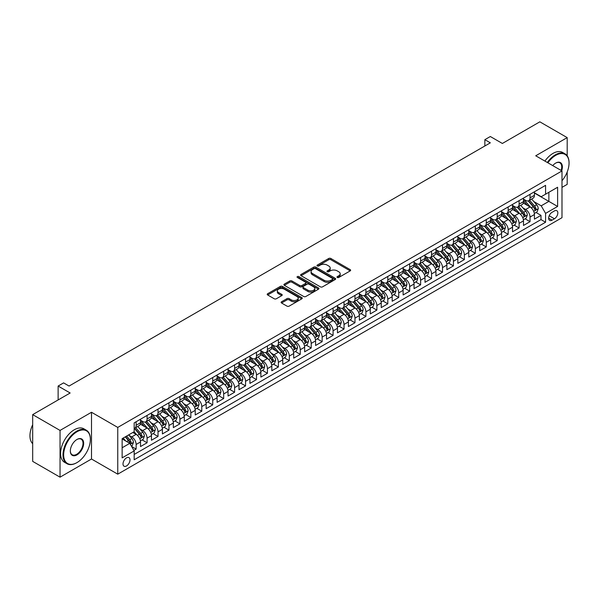 <?xml version="1.0" encoding="UTF-8"?>
<svg xmlns="http://www.w3.org/2000/svg" width="599" height="599" viewBox="0 0 599 599"><rect width="100%" height="100%" fill="white"/><g stroke="black" fill="none" stroke-linecap="round" stroke-linejoin="round"><path stroke-width="0.9" d="M337.282 277.472A1.063 0.614 0 0 0 338.787 277.472L350.198 270.883A1.52 0.876 0 0 0 350.64 270.261A1.52 0.876 0 0 0 350.198 269.64L330.865 258.483A1.52 0.876 0 0 0 328.716 258.483L317.305 265.072A1.063 0.614 0 0 0 316.991 265.507A1.063 0.614 0 0 0 317.305 265.941A1.063 0.614 0 0 0 318.81 265.941L320.285 265.087A4.859 2.808 0 0 1 327.159 265.087L328.769 266.016A4.859 2.808 0 0 1 330.191 268A4.859 2.808 0 0 1 328.769 269.984L327.294 270.838A1.063 0.614 0 0 0 326.979 271.272A1.063 0.614 0 0 0 327.294 271.706A1.063 0.614 0 0 0 328.799 271.706L330.274 270.853A4.859 2.808 0 0 1 337.147 270.853L338.757 271.781A4.859 2.808 0 0 1 340.18 273.765A4.859 2.808 0 0 1 338.757 275.75L337.282 276.603A1.063 0.614 0 0 0 336.967 277.038A1.063 0.614 0 0 0 337.282 277.472L337.282 276.603M126.509 465.955A4.949 2.86 120 0 0 129.743 461.597A4.949 2.86 120 0 0 128.987 457.629A4.949 2.86 120 0 0 126.509 457.868A4.949 2.86 120 0 0 123.274 462.233A4.949 2.86 120 0 0 124.038 466.202A4.949 2.86 120 0 0 126.509 465.955M281.567 301.761A1.52 0.876 0 0 0 281.118 302.383A1.52 0.876 0 0 0 281.567 303.004L286.988 306.134A1.52 0.876 0 0 0 289.137 306.134L301.814 298.819A1.52 0.876 0 0 0 302.255 298.197A1.52 0.876 0 0 0 301.814 297.576L282.481 286.419A1.52 0.876 0 0 0 280.332 286.419L267.656 293.735A1.52 0.876 0 0 0 267.214 294.356A1.52 0.876 0 0 0 267.656 294.97L274.207 298.759A1.52 0.876 0 0 0 276.356 298.759L281.777 295.621A1.52 0.876 0 0 0 282.226 295A1.52 0.876 0 0 0 281.777 294.386L278.535 292.507A4.066 2.344 0 0 1 277.344 290.852A4.066 2.344 0 0 1 279.853 288.681A4.066 2.344 0 0 1 284.278 289.19L297.007 296.535A4.066 2.344 0 0 1 298.197 298.197A4.066 2.344 0 0 1 295.689 300.361A4.066 2.344 0 0 1 291.256 299.859L289.137 298.631A1.52 0.876 0 0 0 286.988 298.631L281.567 301.761L281.567 303.004L286.988 299.897L286.988 298.631M567.193 155.822L567.193 137.62L539.834 121.829L502.359 143.468L490.326 136.52L484.853 139.672L490.326 142.832L69.065 386.048L63.599 382.888L58.125 386.048L58.125 399.945M60.042 430.426L60.042 477.171L91.497 459.006L91.497 412.262L60.042 430.426L32.683 414.628L70.158 392.996L58.125 386.048M91.497 412.262L117.756 427.424L561.989 170.947L561.989 217.692L117.756 474.168L117.756 427.424M567.193 137.62L535.731 155.785L561.989 170.947M320.39 286.846A1.52 0.876 0 0 0 322.539 286.846L335.215 279.531A1.52 0.876 0 0 0 335.657 278.909A1.52 0.876 0 0 0 335.215 278.295L315.883 267.132A1.52 0.876 0 0 0 313.734 267.132L301.057 274.447A1.52 0.876 0 0 0 300.616 275.068A1.52 0.876 0 0 0 301.057 275.69L320.39 286.846M297.778 277.704A1.063 0.614 0 0 1 298.856 277.854L298.856 276.588L318.511 287.932A1.52 0.876 0 0 1 318.96 288.553A1.52 0.876 0 0 1 318.511 289.175L305.842 296.49A1.52 0.876 0 0 1 303.693 296.49L284.36 285.334L289.781 282.219L289.781 280.961L284.36 284.091A1.52 0.876 0 0 0 283.911 284.712A1.52 0.876 0 0 0 284.36 285.334L284.36 284.091M289.781 282.219A1.52 0.876 0 0 1 291.93 282.219L291.93 280.961A1.52 0.876 0 0 0 289.781 280.961M291.93 280.961L299.77 285.483A1.52 0.876 0 0 0 301.918 285.483L305.512 283.409A1.52 0.876 0 0 0 305.962 282.788A1.52 0.876 0 0 0 305.512 282.166L297.351 277.457A1.063 0.614 0 0 1 297.044 277.023A1.063 0.614 0 0 1 297.696 276.453A1.063 0.614 0 0 1 298.856 276.588M60.042 477.171L32.683 461.38L32.683 414.628M561.989 187.367L567.193 184.372L567.193 172.003M133.869 450.403L136.138 449.093L131.6 446.472M129.017 435.316L131.765 436.896A6.192 3.572 60 0 1 136.138 444.48L140.518 441.95L140.518 446.562L147.084 442.773L142.105 439.898M139.956 428.996L142.704 430.584A6.192 3.572 60 0 1 147.084 438.161L151.457 435.638L151.457 440.25L158.024 436.454L153.044 433.579M150.896 422.677L153.643 424.264A6.192 3.572 60 0 1 158.024 431.842L162.396 429.318L162.396 433.931L168.963 430.142L163.984 427.267M161.842 416.357L164.59 417.945A6.192 3.572 60 0 1 168.963 425.53L173.343 422.999L173.343 427.611L179.91 423.822L174.93 420.947M172.782 410.045L175.529 411.633A6.192 3.572 60 0 1 179.91 419.21L184.282 416.687L184.282 421.292L190.849 417.503L185.87 414.628M183.721 403.726L186.469 405.313A6.192 3.572 60 0 1 190.849 412.891L195.222 410.367L195.222 414.98L201.788 411.191L196.809 408.316M194.668 397.407L197.415 398.994A6.192 3.572 60 0 1 201.788 406.579L206.168 404.048L206.168 408.66L212.735 404.872L207.756 401.996M205.607 391.095L208.355 392.682A6.192 3.572 60 0 1 212.735 400.259L217.108 397.729L217.108 402.341L223.674 398.552L218.695 395.677M216.553 384.775L219.294 386.362A6.192 3.572 60 0 1 223.674 393.94L228.047 391.417L228.047 396.029L234.613 392.233L229.634 389.365M227.493 378.456L230.241 380.043A6.192 3.572 60 0 1 234.613 387.628L238.994 385.097L238.994 389.709L245.56 385.921L240.581 383.046M238.432 372.144L241.18 373.724A6.192 3.572 60 0 1 245.56 381.308L249.933 378.778L249.933 383.39L256.499 379.601L251.52 376.726M249.379 365.824L252.119 367.412A6.192 3.572 60 0 1 256.499 374.989L260.872 372.466L260.872 377.078L267.439 373.282L262.459 370.407M260.318 359.505L263.066 361.092A6.192 3.572 60 0 1 267.439 368.67L271.819 366.146L271.819 370.759L278.385 366.97L273.406 364.095M271.257 353.193L274.005 354.773A6.192 3.572 60 0 1 278.385 362.358L282.758 359.827L282.758 364.439L289.324 360.65L284.345 357.775M282.204 346.873L284.944 348.461A6.192 3.572 60 0 1 289.324 356.038L293.697 353.515L293.697 358.127L300.264 354.331L295.285 351.456M293.143 340.554L295.891 342.141A6.192 3.572 60 0 1 300.264 349.719L304.644 347.195L304.644 351.808L311.21 348.019L306.231 345.144M304.082 334.235L306.83 335.822A6.192 3.572 60 0 1 311.21 343.407L315.583 340.876L315.583 345.488L322.15 341.7L317.171 338.824M315.029 327.923L317.769 329.51A6.192 3.572 60 0 1 322.15 337.087L326.522 334.564L326.522 339.169L333.089 335.38L328.11 332.505M325.968 321.603L328.716 323.19A6.192 3.572 60 0 1 333.089 330.768L337.469 328.245L337.469 332.857L344.036 329.068L339.056 326.193M336.908 315.284L339.655 316.871A6.192 3.572 60 0 1 344.036 324.456L348.408 321.925L348.408 326.537L354.975 322.749L349.996 319.873M347.854 308.972L350.595 310.552A6.192 3.572 60 0 1 354.975 318.136L359.355 315.606L359.355 320.218L365.914 316.429L360.935 313.554M358.794 302.652L361.541 304.24A6.192 3.572 60 0 1 365.914 311.817L370.294 309.294L370.294 313.906L376.861 310.11L371.882 307.242M369.733 296.333L372.481 297.92A6.192 3.572 60 0 1 376.861 305.505L381.234 302.974L381.234 307.587L387.8 303.798L382.821 300.923M380.679 290.021L383.42 291.601A6.192 3.572 60 0 1 387.8 299.186L392.18 296.655L392.18 301.267L398.739 297.478L393.76 294.603M391.619 283.701L394.367 285.289A6.192 3.572 60 0 1 398.739 292.866L403.12 290.343L403.12 294.955L409.686 291.159L404.707 288.284M402.558 277.382L405.306 278.969A6.192 3.572 60 0 1 409.686 286.547L414.059 284.023L414.059 288.636L420.625 284.847L415.646 281.972M413.505 271.062L416.245 272.65A6.192 3.572 60 0 1 420.625 280.235L425.005 277.704L425.005 282.316L431.565 278.528L426.585 275.652M424.444 264.751L427.192 266.338A6.192 3.572 60 0 1 431.565 273.915L435.945 271.392L435.945 275.997L442.511 272.208L437.532 269.333M435.383 258.431L438.131 260.018A6.192 3.572 60 0 1 442.511 267.596L446.884 265.072L446.884 269.685L453.45 265.896L448.471 263.021M446.33 252.112L449.07 253.699A6.192 3.572 60 0 1 453.45 261.284L457.831 258.753L457.831 263.365L464.39 259.577L459.411 256.701M457.269 245.8L460.017 247.387A6.192 3.572 60 0 1 464.39 254.964L468.77 252.434L468.77 257.046L475.336 253.257L470.357 250.382M468.208 239.48L470.956 241.068A6.192 3.572 60 0 1 475.336 248.645L479.709 246.122L479.709 250.734L486.276 246.938L481.296 244.07M479.155 233.161L481.896 234.748A6.192 3.572 60 0 1 486.276 242.333L490.656 239.802L490.656 244.414L497.215 240.626L492.236 237.751M490.094 226.849L492.842 228.429A6.192 3.572 60 0 1 497.215 236.013L501.595 233.483L501.595 238.095L508.162 234.306L503.182 231.431M501.034 220.529L503.781 222.117A6.192 3.572 60 0 1 508.162 229.694L512.534 227.171L512.534 231.783L519.101 227.987L514.122 225.119M511.98 214.21L514.721 215.797A6.192 3.572 60 0 1 519.101 223.382L523.481 220.851L523.481 225.464L530.04 221.675L530.04 217.063A6.192 3.572 -120 0 0 525.667 209.478L522.92 207.898M525.061 218.8L530.04 221.675M140.518 441.95A6.192 3.572 -120 0 0 136.138 434.372L132.858 432.478M151.457 435.638A6.192 3.572 -120 0 0 147.084 428.053L140.316 424.144M162.396 429.318A6.192 3.572 -120 0 0 158.024 421.733L151.255 417.832M173.343 422.999A6.192 3.572 -120 0 0 168.963 415.421L162.202 411.513M184.282 416.687A6.192 3.572 -120 0 0 179.91 409.102L173.141 405.194M195.222 410.367A6.192 3.572 -120 0 0 190.849 402.783L184.08 398.882M206.168 404.048A6.192 3.572 -120 0 0 201.788 396.471L195.027 392.562M217.108 397.729A6.192 3.572 -120 0 0 212.735 390.151L205.966 386.243M228.047 391.417A6.192 3.572 -120 0 0 223.674 383.832L216.905 379.931M238.994 385.097A6.192 3.572 -120 0 0 234.613 377.52L227.852 373.611M249.933 378.778A6.192 3.572 -120 0 0 245.56 371.2L238.791 367.292M260.872 372.466A6.192 3.572 -120 0 0 256.499 364.881L249.731 360.972M271.819 366.146A6.192 3.572 -120 0 0 267.439 358.569L260.677 354.66M282.758 359.827A6.192 3.572 -120 0 0 278.385 352.249L271.617 348.341M293.697 353.515A6.192 3.572 -120 0 0 289.324 345.93L282.556 342.022M304.644 347.195A6.192 3.572 -120 0 0 300.264 339.611L293.503 335.71M315.583 340.876A6.192 3.572 -120 0 0 311.21 333.299L304.442 329.39M326.522 334.564A6.192 3.572 -120 0 0 322.15 326.979L315.381 323.071M337.469 328.245A6.192 3.572 -120 0 0 333.089 320.66L326.328 316.759M348.408 321.925A6.192 3.572 -120 0 0 344.036 314.348L337.267 310.439M359.355 315.606A6.192 3.572 -120 0 0 354.975 308.028L348.206 304.12M370.294 309.294A6.192 3.572 -120 0 0 365.914 301.709L359.153 297.808M381.234 302.974A6.192 3.572 -120 0 0 376.861 295.397L370.092 291.488M392.18 296.655A6.192 3.572 -120 0 0 387.8 289.077L381.031 285.169M403.12 290.343A6.192 3.572 -120 0 0 398.739 282.758L391.978 278.849M414.059 284.023A6.192 3.572 -120 0 0 409.686 276.446L402.917 272.538M425.005 277.704A6.192 3.572 -120 0 0 420.625 270.127L413.857 266.218M435.945 271.392A6.192 3.572 -120 0 0 431.565 263.807L424.803 259.899M446.884 265.072A6.192 3.572 -120 0 0 442.511 257.488L435.743 253.587M457.831 258.753A6.192 3.572 -120 0 0 453.45 251.176L446.682 247.267M468.77 252.434A6.192 3.572 -120 0 0 464.39 244.856L457.629 240.948M479.709 246.122A6.192 3.572 -120 0 0 475.336 238.537L468.568 234.636M490.656 239.802A6.192 3.572 -120 0 0 486.276 232.225L479.507 228.316M501.595 233.483A6.192 3.572 -120 0 0 497.215 225.905L490.454 221.997M512.534 227.171A6.192 3.572 -120 0 0 508.162 219.586L501.393 215.685M523.481 220.851A6.192 3.572 -120 0 0 519.101 213.274L512.332 209.365M554.442 210.93L552.038 212.323A4.799 2.77 120 0 0 548.901 216.553A4.799 2.77 120 0 0 549.635 220.395A4.799 2.77 120 0 0 552.038 220.155L554.442 218.77A4.799 2.77 120 0 0 557.579 214.539A4.799 2.77 120 0 0 556.838 210.698A4.799 2.77 120 0 0 554.442 210.93M122.136 447.767L129.796 443.342L134.169 450.92L134.169 459.77L545.577 222.244L545.577 213.394L541.204 205.816L533.859 201.578M134.169 450.92L122.136 457.868L122.136 438.67L134.169 431.722L134.169 422.872L545.577 185.346L545.577 194.196L557.617 187.247L557.617 206.445L545.577 213.394M140.518 420.221L142.704 421.486A6.192 3.572 60 0 0 145.797 421.793L150.177 419.263A6.192 3.572 -120 0 0 151.457 416.432L151.457 412.891M151.457 413.902L153.643 415.167A6.192 3.572 60 0 0 156.743 415.474L161.116 412.943A6.192 3.572 -120 0 0 162.396 410.113L162.396 406.579M162.396 407.59L164.59 408.847A6.192 3.572 60 0 0 167.683 409.154L172.063 406.631A6.192 3.572 -120 0 0 173.343 403.793L173.343 400.259M173.343 401.27L175.529 402.535A6.192 3.572 60 0 0 178.622 402.842L183.002 400.312A6.192 3.572 -120 0 0 184.282 397.481L184.282 393.94M184.282 394.951L186.469 396.216A6.192 3.572 60 0 0 189.569 396.523L193.941 393.992A6.192 3.572 -120 0 0 195.222 391.162L195.222 387.628M195.222 388.639L197.415 389.897A6.192 3.572 60 0 0 200.508 390.204L204.888 387.68A6.192 3.572 -120 0 0 206.168 384.843L206.168 381.308M206.168 382.319L208.355 383.585A6.192 3.572 60 0 0 211.447 383.892L215.827 381.361A6.192 3.572 -120 0 0 217.108 378.531L217.108 374.989M217.108 376L219.294 377.265A6.192 3.572 60 0 0 222.394 377.572L226.766 375.041A6.192 3.572 -120 0 0 228.047 372.211L228.047 368.67M228.047 369.68L230.241 370.946A6.192 3.572 60 0 0 233.333 371.253L237.713 368.729A6.192 3.572 -120 0 0 238.994 365.892L238.994 362.358M238.994 363.368L241.18 364.626A6.192 3.572 60 0 0 244.272 364.933L248.652 362.41A6.192 3.572 -120 0 0 249.933 359.58L249.933 356.038M249.933 357.049L252.119 358.314A6.192 3.572 60 0 0 255.219 358.621L259.592 356.091A6.192 3.572 -120 0 0 260.872 353.26L260.872 349.719M260.872 350.729L263.066 351.995A6.192 3.572 60 0 0 266.158 352.302L270.538 349.779A6.192 3.572 -120 0 0 271.819 346.941L271.819 343.407M271.819 344.418L274.005 345.675A6.192 3.572 60 0 0 277.097 345.982L281.478 343.459A6.192 3.572 -120 0 0 282.758 340.621L282.758 337.087M282.758 338.098L284.944 339.363A6.192 3.572 60 0 0 288.044 339.67L292.417 337.14A6.192 3.572 -120 0 0 293.697 334.309L293.697 330.768M293.697 331.779L295.891 333.044A6.192 3.572 60 0 0 298.983 333.351L303.364 330.82A6.192 3.572 -120 0 0 304.644 327.99L304.644 324.456M304.644 325.467L306.83 326.725A6.192 3.572 60 0 0 309.923 327.032L314.303 324.508A6.192 3.572 -120 0 0 315.583 321.67L315.583 318.136M315.583 319.147L317.769 320.413A6.192 3.572 60 0 0 320.869 320.72L325.242 318.189A6.192 3.572 -120 0 0 326.522 315.359L326.522 311.817M326.522 312.828L328.716 314.093A6.192 3.572 60 0 0 331.809 314.4L336.189 311.869A6.192 3.572 -120 0 0 337.469 309.039L337.469 305.497M337.469 306.508L339.655 307.774A6.192 3.572 60 0 0 342.748 308.081L347.128 305.557A6.192 3.572 -120 0 0 348.408 302.72L348.408 299.186M348.408 300.196L350.595 301.462A6.192 3.572 60 0 0 353.695 301.761L358.067 299.238A6.192 3.572 -120 0 0 359.355 296.408L359.355 292.866M359.355 293.877L361.541 295.142A6.192 3.572 60 0 0 364.634 295.449L369.014 292.918A6.192 3.572 -120 0 0 370.294 290.088L370.294 286.547M370.294 287.557L372.481 288.823A6.192 3.572 60 0 0 375.573 289.13L379.953 286.607A6.192 3.572 -120 0 0 381.234 283.769L381.234 280.235M381.234 281.245L383.42 282.503A6.192 3.572 60 0 0 386.52 282.81L390.892 280.287A6.192 3.572 -120 0 0 392.18 277.449L392.18 273.915M392.18 274.926L394.367 276.191A6.192 3.572 60 0 0 397.459 276.498L401.839 273.968A6.192 3.572 -120 0 0 403.12 271.137L403.12 267.596M403.12 268.607L405.306 269.872A6.192 3.572 60 0 0 408.398 270.179L412.778 267.656A6.192 3.572 -120 0 0 414.059 264.818L414.059 261.284M414.059 262.295L416.245 263.553A6.192 3.572 60 0 0 419.345 263.859L423.718 261.336A6.192 3.572 -120 0 0 425.005 258.498L425.005 254.964M425.005 255.975L427.192 257.241A6.192 3.572 60 0 0 430.284 257.548L434.664 255.017A6.192 3.572 -120 0 0 435.945 252.186L435.945 248.645M435.945 249.656L438.131 250.921A6.192 3.572 60 0 0 441.223 251.228L445.604 248.697A6.192 3.572 -120 0 0 446.884 245.867L446.884 242.333M446.884 243.344L449.07 244.602A6.192 3.572 60 0 0 452.17 244.909L456.543 242.385A6.192 3.572 -120 0 0 457.831 239.548L457.831 236.013M457.831 237.024L460.017 238.29A6.192 3.572 60 0 0 463.109 238.597L467.49 236.066A6.192 3.572 -120 0 0 468.77 233.236L468.77 229.694M468.77 230.705L470.956 231.97A6.192 3.572 60 0 0 474.049 232.277L478.429 229.746A6.192 3.572 -120 0 0 479.709 226.916L479.709 223.375M479.709 224.385L481.896 225.651A6.192 3.572 60 0 0 484.995 225.958L489.368 223.434A6.192 3.572 -120 0 0 490.656 220.597L490.656 217.063M490.656 218.073L492.842 219.339A6.192 3.572 60 0 0 495.935 219.638L500.315 217.115A6.192 3.572 -120 0 0 501.595 214.285L501.595 210.743M501.595 211.754L503.781 213.019A6.192 3.572 60 0 0 506.874 213.326L511.254 210.796A6.192 3.572 -120 0 0 512.534 207.965L512.534 204.424M512.534 205.435L514.721 206.7A6.192 3.572 60 0 0 517.821 207.007L522.193 204.484A6.192 3.572 -120 0 0 523.481 201.646L523.481 198.112M134.169 454.461L540.987 219.586L540.987 215.355L534.42 219.144L534.42 214.532A6.192 3.572 -120 0 0 530.04 206.954L523.279 203.046M523.481 199.123L525.667 200.38A6.192 3.572 -120 0 0 528.76 200.687A6.192 3.572 -120 0 0 530.04 197.857L530.04 194.316M528.76 200.687L533.14 198.164A6.192 3.572 -120 0 0 534.42 195.326L534.42 191.792M136.138 421.733L136.138 425.275A6.192 3.572 60 0 1 134.857 428.105A6.192 3.572 60 0 1 134.169 428.36M134.857 428.105L139.238 425.582A6.192 3.572 -120 0 0 140.518 422.744L140.518 419.21M147.084 415.421L147.084 418.956A6.192 3.572 60 0 1 145.797 421.793M158.024 409.102L158.024 412.644A6.192 3.572 60 0 1 156.743 415.474M168.963 402.783L168.963 406.324A6.192 3.572 60 0 1 167.683 409.154M179.91 396.471L179.91 400.005A6.192 3.572 60 0 1 178.622 402.842M190.849 390.151L190.849 393.685A6.192 3.572 60 0 1 189.569 396.523M201.788 383.832L201.788 387.373A6.192 3.572 60 0 1 200.508 390.204M212.735 377.52L212.735 381.054A6.192 3.572 60 0 1 211.447 383.892M223.674 371.2L223.674 374.734A6.192 3.572 60 0 1 222.394 377.572M234.613 364.881L234.613 368.422A6.192 3.572 60 0 1 233.333 371.253M245.56 358.569L245.56 362.103A6.192 3.572 60 0 1 244.272 364.933M256.499 352.249L256.499 355.784A6.192 3.572 60 0 1 255.219 358.621M267.439 345.93L267.439 349.472A6.192 3.572 60 0 1 266.158 352.302M278.385 339.611L278.385 343.152A6.192 3.572 60 0 1 277.097 345.982M289.324 333.299L289.324 336.833A6.192 3.572 60 0 1 288.044 339.67M300.264 326.979L300.264 330.521A6.192 3.572 60 0 1 298.983 333.351M311.21 320.66L311.21 324.201A6.192 3.572 60 0 1 309.923 327.032M322.15 314.348L322.15 317.882A6.192 3.572 60 0 1 320.869 320.72M333.089 308.028L333.089 311.562A6.192 3.572 60 0 1 331.809 314.4M344.036 301.709L344.036 305.25A6.192 3.572 60 0 1 342.748 308.081M354.975 295.397L354.975 298.931A6.192 3.572 60 0 1 353.695 301.761M365.914 289.077L365.914 292.612A6.192 3.572 60 0 1 364.634 295.449M376.861 282.758L376.861 286.3A6.192 3.572 60 0 1 375.573 289.13M387.8 276.438L387.8 279.98A6.192 3.572 60 0 1 386.52 282.81M398.739 270.127L398.739 273.661A6.192 3.572 60 0 1 397.459 276.498M409.686 263.807L409.686 267.349A6.192 3.572 60 0 1 408.398 270.179M420.625 257.488L420.625 261.029A6.192 3.572 60 0 1 419.345 263.859M431.565 251.176L431.565 254.71A6.192 3.572 60 0 1 430.284 257.548M442.511 244.856L442.511 248.39A6.192 3.572 60 0 1 441.223 251.228M453.45 238.537L453.45 242.078A6.192 3.572 60 0 1 452.17 244.909M464.39 232.225L464.39 235.759A6.192 3.572 60 0 1 463.109 238.597M475.336 225.905L475.336 229.439A6.192 3.572 60 0 1 474.049 232.277M486.276 219.586L486.276 223.127A6.192 3.572 60 0 1 484.995 225.958M497.215 213.274L497.215 216.808A6.192 3.572 60 0 1 495.935 219.638M508.162 206.954L508.162 210.489A6.192 3.572 60 0 1 506.874 213.326M519.101 200.635L519.101 204.177A6.192 3.572 60 0 1 517.821 207.007M519.101 223.382L519.101 227.987M508.162 229.694L508.162 234.306M497.215 236.013L497.215 240.626M486.276 242.333L486.276 246.938M475.336 248.645L475.336 253.257M464.39 254.964L464.39 259.577M453.45 261.284L453.45 265.896M442.511 267.596L442.511 272.208M431.565 273.915L431.565 278.528M420.625 280.235L420.625 284.847M409.686 286.547L409.686 291.159M398.739 292.866L398.739 297.478M387.8 299.186L387.8 303.798M376.861 305.505L376.861 310.11M365.914 311.817L365.914 316.429M354.975 318.136L354.975 322.749M344.036 324.456L344.036 329.068M333.089 330.768L333.089 335.38M322.15 337.087L322.15 341.7M311.21 343.407L311.21 348.019M300.264 349.719L300.264 354.331M289.324 356.038L289.324 360.65M278.385 362.358L278.385 366.97M267.439 368.67L267.439 373.282M256.499 374.989L256.499 379.601M245.56 381.308L245.56 385.921M234.613 387.628L234.613 392.233M223.674 393.94L223.674 398.552M212.735 400.259L212.735 404.872M201.788 406.579L201.788 411.191M190.849 412.891L190.849 417.503M179.91 419.21L179.91 423.822M168.963 425.53L168.963 430.142M158.024 431.842L158.024 436.454M147.084 438.161L147.084 442.773M136.138 444.48L136.138 449.093M129.796 443.342L122.136 438.917M541.204 205.816L548.864 201.391L548.864 192.294L557.617 187.247M534.42 193.058L557.617 206.445M534.42 192.803L541.204 196.719L545.577 194.196M91.497 459.006L117.756 474.168M484.853 139.672L484.853 145.991M536.008 212.48L540.987 215.355M540.987 219.586L545.577 222.244M337.701 277.622L338.757 277.015A4.859 2.808 0 0 0 340.18 275.031L340.18 273.765M330.191 268L330.191 269.265A4.859 2.808 0 0 1 328.769 271.25L327.713 271.856M350.198 269.64L350.198 270.883L330.865 259.741A1.52 0.876 0 0 0 328.716 259.741L317.725 266.091M335.193 279.546L315.883 268.397A1.52 0.876 0 0 0 313.734 268.397L301.08 275.697L301.057 274.447M332.527 279.344A1.063 0.614 0 0 0 332.842 278.909A1.063 0.614 0 0 0 332.527 278.475L315.561 268.681A1.063 0.614 0 0 0 314.056 268.681L312.498 269.58A4.859 2.808 0 0 0 311.076 271.564A4.859 2.808 0 0 0 312.498 273.548L324.096 280.25A4.859 2.808 0 0 0 330.97 280.25L332.527 279.344L332.527 280.609A1.063 0.614 0 0 0 332.842 280.175L332.842 278.909M311.076 271.564L311.076 272.83A4.859 2.808 0 0 0 312.498 274.814L312.498 273.548M332.527 280.609L330.97 281.508A4.859 2.808 0 0 1 324.096 281.508L312.498 274.814M291.93 282.219L299.77 286.749A1.52 0.876 0 0 0 301.918 286.749L305.512 284.675A1.52 0.876 0 0 0 305.962 284.053L305.962 282.788M298.856 277.854L318.488 289.19M307.908 290.186A4.066 2.344 0 0 0 312.334 290.695A4.066 2.344 0 0 0 314.842 288.523A4.066 2.344 0 0 0 313.651 286.869L309.166 284.278A1.52 0.876 0 0 0 307.017 284.278L303.423 286.352A1.52 0.876 0 0 0 302.974 286.973A1.52 0.876 0 0 0 303.423 287.595L307.908 290.186L307.908 291.443A4.066 2.344 0 0 0 312.334 291.953A4.066 2.344 0 0 0 314.842 289.789L314.842 288.523M302.974 286.973L302.974 288.239A1.52 0.876 0 0 0 303.423 288.86L303.423 287.595M307.908 291.443L303.423 288.86M298.197 298.197L298.197 299.463A4.066 2.344 0 0 1 295.689 301.626A4.066 2.344 0 0 1 291.256 301.117L289.137 299.897A1.52 0.876 0 0 0 286.988 299.897M277.344 290.852L277.344 292.11A4.066 2.344 0 0 0 278.535 293.772L278.535 292.507M281.762 295.636L278.535 293.772M301.791 298.826L282.481 287.677A1.52 0.876 0 0 0 280.332 287.677L267.678 294.985M534.33 213.454L537.153 211.821L538.246 208.662A4.103 2.366 -120 0 0 536.652 204.806L531.65 199.018M530.654 207.351L524.724 200.493A11.838 6.836 -120 0 0 523.481 199.19M527.397 205.427L524.08 201.586A9.824 5.676 -120 0 0 523.481 200.927M528.206 200.912L533.26 206.767A4.103 2.366 60 0 1 534.72 209.59C535.341 210.414 535.776 210.167 536.038 208.834A4.103 2.366 -120 0 0 534.57 206.011L529.576 200.223M528.498 200.815L533.934 207.104A2.089 1.205 60 0 1 534.458 207.928L536.038 208.834M534.72 209.59L535.019 210.077M561.989 180.748A18.876 10.902 120 0 0 569.05 163.078A18.876 10.902 120 0 0 555.7 155.373A18.876 10.902 120 0 0 547.89 162.801M547.321 162.479A19.34 11.164 -60 0 1 555.37 154.804A19.34 11.164 -60 0 1 565.044 153.846A19.34 11.164 -60 0 1 569.05 162.703A19.34 11.164 -60 0 1 569.05 162.891M552.735 165.601A9.442 5.451 -60 0 1 555.7 163.078L555.7 163.078A9.442 5.451 -60 0 1 561.682 170.767M544.918 161.086A19.34 11.164 -60 0 1 552.967 153.419A19.34 11.164 -60 0 1 562.633 152.46L565.044 153.846M561.106 170.43A8.978 5.181 120 0 0 559.863 162.823A8.978 5.181 120 0 0 555.535 163.183M76.672 462.765L77.001 462.578A18.876 10.902 120 0 0 90.352 439.456A18.876 10.902 120 0 0 77.001 431.752A18.876 10.902 120 0 0 63.651 454.873A18.876 10.902 120 0 0 77.001 462.578L76.672 462.765A19.34 11.164 -60 0 1 66.998 463.723A19.34 11.164 -60 0 1 64.033 448.224A19.34 11.164 -60 0 1 76.672 431.183A19.34 11.164 -60 0 1 86.346 430.224A19.34 11.164 -60 0 1 90.352 439.074A19.34 11.164 -60 0 1 90.344 439.269M77.001 454.873A9.442 5.451 -60 0 1 70.323 451.017A9.442 5.451 -60 0 1 77.001 439.456L77.001 439.456A9.442 5.451 -60 0 1 83.673 443.312A9.442 5.451 -60 0 1 77.001 454.873M70.33 450.822A8.978 5.181 120 0 0 72.187 454.746A8.978 5.181 120 0 0 76.672 454.304A8.978 5.181 120 0 0 82.535 446.39A8.978 5.181 120 0 0 81.157 439.202A8.978 5.181 120 0 0 76.837 439.554M66.998 463.723L64.595 462.338A19.34 11.164 -60 0 1 61.63 446.839A19.34 11.164 -60 0 1 74.261 429.79A19.34 11.164 -60 0 1 83.935 428.832L86.346 430.224M32.683 443.687A19.34 11.164 -60 0 1 32.683 424.736M523.384 219.766L526.214 218.133L527.307 214.974A4.103 2.366 -120 0 0 525.712 211.125L520.711 205.337M519.707 213.671L513.777 206.805A11.838 6.836 -120 0 0 512.534 205.502M516.458 211.747L513.141 207.905A9.824 5.676 -120 0 0 512.534 207.247M517.259 207.232L522.321 213.087A4.103 2.366 60 0 1 523.781 215.91C524.395 216.733 524.836 216.479 525.091 215.153A4.103 2.366 -120 0 0 523.631 212.323L518.629 206.535M517.558 207.134L522.994 213.424A2.089 1.205 60 0 1 523.519 214.24L525.091 215.153M523.781 215.91L524.08 216.396M512.444 226.085L515.275 224.453L516.368 221.293A4.103 2.366 -120 0 0 514.766 217.444L509.771 211.657M508.768 219.99L502.838 213.124A11.838 6.836 -120 0 0 501.595 211.821M505.519 218.058L502.202 214.225A9.824 5.676 -120 0 0 501.595 213.558M506.32 213.543L511.374 219.399A4.103 2.366 60 0 1 512.841 222.229C513.455 223.053 513.89 222.798 514.152 221.465A4.103 2.366 -120 0 0 512.692 218.642L507.69 212.855M506.619 213.454L512.048 219.743A2.089 1.205 60 0 1 512.579 220.559L514.152 221.465M512.841 222.229L513.133 222.716M501.505 232.405L504.328 230.772L505.421 227.613A4.103 2.366 -120 0 0 503.826 223.764L498.825 217.969M497.829 226.302L491.899 219.444A11.838 6.836 -120 0 0 490.656 218.141M494.572 224.378L491.255 220.537A9.824 5.676 -120 0 0 490.656 219.878M495.38 219.863L500.435 225.718A4.103 2.366 60 0 1 501.895 228.541C502.516 229.365 502.95 229.118 503.212 227.785A4.103 2.366 -120 0 0 501.745 224.962L496.751 219.174M495.673 219.766L501.108 226.063A2.089 1.205 60 0 1 501.633 226.879L503.212 227.785M501.895 228.541L502.194 229.028M490.559 238.716L493.389 237.084L494.482 233.924A4.103 2.366 -120 0 0 492.887 230.076L487.886 224.288M486.882 232.622L480.952 225.756A11.838 6.836 -120 0 0 479.709 224.46M483.633 230.697L480.316 226.856A9.824 5.676 -120 0 0 479.709 226.197M484.434 226.182L489.495 232.038A4.103 2.366 60 0 1 490.955 234.86C491.569 235.684 492.011 235.429 492.266 234.104A4.103 2.366 -120 0 0 490.806 231.281L485.804 225.486M484.733 226.085L490.169 232.375A2.089 1.205 60 0 1 490.693 233.191L492.266 234.104M490.955 234.86L491.255 235.347M479.619 245.036L482.45 243.404L483.543 240.244A4.103 2.366 -120 0 0 481.94 236.395L476.946 230.608M475.943 238.941L470.013 232.075A11.838 6.836 -120 0 0 468.77 230.772M472.693 237.017L469.376 233.176A9.824 5.676 -120 0 0 468.77 232.517M473.495 232.502L478.549 238.35A4.103 2.366 60 0 1 480.016 241.18C480.63 242.003 481.064 241.749 481.326 240.416A4.103 2.366 -120 0 0 479.866 237.593L474.865 231.806M473.794 232.405L479.222 238.694A2.089 1.205 60 0 1 479.754 239.51L481.326 240.416M480.016 241.18L480.308 241.667M468.68 251.355L471.503 249.723L472.596 246.563A4.103 2.366 -120 0 0 471.001 242.715L466 236.927M465.004 245.253L459.074 238.395A11.838 6.836 -120 0 0 457.831 237.092M461.747 243.329L458.43 239.488A9.824 5.676 -120 0 0 457.831 238.829M462.555 238.814L467.609 244.669A4.103 2.366 60 0 1 469.069 247.492C469.691 248.323 470.125 248.068 470.387 246.736A4.103 2.366 -120 0 0 468.92 243.913L463.926 238.125M462.847 238.716L468.283 245.013A2.089 1.205 60 0 1 468.807 245.83L470.387 246.736M469.069 247.492L469.369 247.979M457.733 257.667L460.564 256.035L461.657 252.883A4.103 2.366 -120 0 0 460.062 249.027L455.06 243.239M454.057 251.573L448.127 244.706A11.838 6.836 -120 0 0 446.884 243.411M450.807 249.648L447.49 245.807A9.824 5.676 -120 0 0 446.884 245.148M451.609 245.133L456.67 250.988A4.103 2.366 60 0 1 458.13 253.811C458.744 254.635 459.186 254.38 459.44 253.055A4.103 2.366 -120 0 0 457.98 250.232L452.979 244.444M451.908 245.036L457.344 251.325A2.089 1.205 60 0 1 457.868 252.142L459.44 253.055M458.13 253.811L458.43 254.298M446.794 263.987L449.624 262.355L450.718 259.195A4.103 2.366 -120 0 0 449.115 255.346L444.121 249.558M443.118 257.892L437.188 251.026A11.838 6.836 -120 0 0 435.945 249.723M439.868 255.968L436.551 252.127A9.824 5.676 -120 0 0 435.945 251.468M440.669 251.453L445.723 257.308A4.103 2.366 60 0 1 447.191 260.131C447.805 260.954 448.239 260.7 448.501 259.374A4.103 2.366 -120 0 0 447.041 256.544L442.04 250.756M440.969 251.355L446.397 257.645A2.089 1.205 60 0 1 446.929 258.461L448.501 259.374M447.191 260.131L447.483 260.617M435.855 270.306L438.678 268.674L439.771 265.514A4.103 2.366 -120 0 0 438.176 261.666L433.174 255.878M432.179 264.211L426.248 257.345A11.838 6.836 -120 0 0 425.005 256.043M428.921 262.28L425.604 258.446A9.824 5.676 -120 0 0 425.005 257.78M429.73 257.765L434.784 263.62A4.103 2.366 60 0 1 436.244 266.443C436.866 267.274 437.3 267.019 437.562 265.686A4.103 2.366 -120 0 0 436.094 262.864L431.1 257.076M430.022 257.675L435.458 263.964A2.089 1.205 60 0 1 435.982 264.78L437.562 265.686M436.244 266.443L436.544 266.929M424.908 276.626L427.738 274.986L428.832 271.834A4.103 2.366 -120 0 0 427.237 267.978L422.235 262.19M421.232 270.523L415.302 263.657A11.838 6.836 -120 0 0 414.059 262.362M417.982 268.599L414.665 264.758A9.824 5.676 -120 0 0 414.059 264.099M418.783 264.084L423.845 269.939A4.103 2.366 60 0 1 425.305 272.762C425.919 273.586 426.361 273.339 426.615 272.006A4.103 2.366 -120 0 0 425.155 269.183L420.154 263.395M419.083 263.987L424.519 270.276A2.089 1.205 60 0 1 425.043 271.1L426.615 272.006M425.305 272.762L425.604 273.249M413.969 282.938L416.799 281.305L417.892 278.146A4.103 2.366 -120 0 0 416.29 274.297L411.296 268.509M410.293 276.843L404.362 269.977A11.838 6.836 -120 0 0 403.12 268.674M407.043 274.919L403.726 271.077A9.824 5.676 -120 0 0 403.12 270.419M407.844 270.404L412.898 276.259A4.103 2.366 60 0 1 414.366 279.082C414.98 279.905 415.414 279.651 415.676 278.325A4.103 2.366 -120 0 0 414.216 275.495L409.214 269.707M408.144 270.306L413.572 276.596A2.089 1.205 60 0 1 414.104 277.412L415.676 278.325M414.366 279.082L414.658 279.568M403.03 289.257L405.852 287.625L406.946 284.465A4.103 2.366 -120 0 0 405.351 280.617L400.349 274.829M399.353 283.162L393.423 276.296A11.838 6.836 -120 0 0 392.18 274.993M396.096 281.231L392.779 277.397A9.824 5.676 -120 0 0 392.18 276.731M396.905 276.716L401.959 282.571A4.103 2.366 60 0 1 403.419 285.401C404.04 286.225 404.475 285.97 404.737 284.637A4.103 2.366 -120 0 0 403.269 281.815L398.275 276.027M397.197 276.626L402.633 282.915A2.089 1.205 60 0 1 403.157 283.731L404.737 284.637M403.419 285.401L403.719 285.888M392.083 295.577L394.913 293.944L396.006 290.785A4.103 2.366 -120 0 0 394.412 286.928L389.41 281.141M388.407 289.474L382.476 282.616A11.838 6.836 -120 0 0 381.234 281.313M385.157 287.55L381.84 283.709A9.824 5.676 -120 0 0 381.234 283.05M385.958 283.035L391.02 288.89A4.103 2.366 60 0 1 392.48 291.713C393.094 292.537 393.536 292.29 393.79 290.957A4.103 2.366 -120 0 0 392.33 288.134L387.328 282.346M386.258 282.938L391.694 289.235A2.089 1.205 60 0 1 392.218 290.051L393.79 290.957M392.48 291.713L392.779 292.2M381.144 301.889L383.974 300.256L385.067 297.097A4.103 2.366 -120 0 0 383.465 293.248L378.471 287.46M377.467 295.794L371.537 288.928A11.838 6.836 -120 0 0 370.294 287.625M374.218 293.869L370.901 290.028A9.824 5.676 -120 0 0 370.294 289.369M375.019 289.354L380.073 295.21A4.103 2.366 60 0 1 381.541 298.032C382.155 298.856 382.589 298.602 382.851 297.276A4.103 2.366 -120 0 0 381.391 294.446L376.389 288.658M375.318 289.257L380.747 295.547A2.089 1.205 60 0 1 381.278 296.363L382.851 297.276M381.541 298.032L381.833 298.519M370.204 308.208L373.027 306.576L374.12 303.416A4.103 2.366 -120 0 0 372.526 299.567L367.524 293.78M366.528 302.113L360.598 295.247A11.838 6.836 -120 0 0 359.355 293.944M363.271 300.181L359.954 296.348A9.824 5.676 -120 0 0 359.355 295.689M364.08 295.666L369.134 301.522A4.103 2.366 60 0 1 370.594 304.352C371.215 305.176 371.65 304.921 371.912 303.588A4.103 2.366 -120 0 0 370.444 300.765L365.45 294.978M364.372 295.577L369.808 301.866A2.089 1.205 60 0 1 370.332 302.682L371.912 303.588M370.594 304.352L370.893 304.839M359.258 314.527L362.088 312.895L363.181 309.735A4.103 2.366 -120 0 0 361.586 305.887L356.585 300.099M355.581 308.425L349.651 301.567A11.838 6.836 -120 0 0 348.408 300.264M352.332 306.501L349.015 302.66A9.824 5.676 -120 0 0 348.408 302.001M353.133 301.986L358.195 307.841A4.103 2.366 60 0 1 359.655 310.664C360.269 311.487 360.71 311.24 360.965 309.908A4.103 2.366 -120 0 0 359.505 307.085L354.503 301.297M353.432 301.889L358.868 308.186A2.089 1.205 60 0 1 359.393 309.002L360.965 309.908M359.655 310.664L359.954 311.151M348.319 320.839L351.149 319.207L352.242 316.047A4.103 2.366 -120 0 0 350.64 312.199L345.645 306.411M344.642 314.745L338.712 307.879A11.838 6.836 -120 0 0 337.469 306.583M341.393 312.82L338.076 308.979A9.824 5.676 -120 0 0 337.469 308.32M342.194 308.305L347.248 314.161A4.103 2.366 60 0 1 348.715 316.983C349.329 317.807 349.764 317.552 350.026 316.227A4.103 2.366 -120 0 0 348.566 313.404L343.564 307.616M342.493 308.208L347.922 314.497A2.089 1.205 60 0 1 348.453 315.314L350.026 316.227M348.715 316.983L349.007 317.47M337.379 327.159L340.202 325.527L341.295 322.367A4.103 2.366 -120 0 0 339.7 318.518L334.699 312.73M333.703 321.064L327.773 314.198A11.838 6.836 -120 0 0 326.522 312.895M330.446 319.14L327.129 315.299A9.824 5.676 -120 0 0 326.522 314.64M331.254 314.625L336.309 320.472A4.103 2.366 60 0 1 337.769 323.303C338.39 324.126 338.824 323.872 339.086 322.547A4.103 2.366 -120 0 0 337.619 319.716L332.625 313.928M331.547 314.527L336.982 320.817A2.089 1.205 60 0 1 337.507 321.633L339.086 322.547M337.769 323.303L338.068 323.789M326.433 333.478L329.263 331.846L330.356 328.686A4.103 2.366 -120 0 0 328.761 324.838L323.76 319.05M322.756 327.383L316.826 320.517A11.838 6.836 -120 0 0 315.583 319.215M319.507 325.452L316.19 321.611A9.824 5.676 -120 0 0 315.583 320.952M320.308 320.937L325.369 326.792A4.103 2.366 60 0 1 326.829 329.615C327.443 330.446 327.885 330.191 328.14 328.858A4.103 2.366 -120 0 0 326.68 326.036L321.678 320.248M320.607 320.847L326.043 327.136A2.089 1.205 60 0 1 326.567 327.952L328.14 328.858M326.829 329.615L327.129 330.101M315.493 339.79L318.316 338.158L319.417 335.006A4.103 2.366 -120 0 0 317.814 331.15L312.82 325.362M311.817 333.695L305.887 326.829A11.838 6.836 -120 0 0 304.644 325.534M308.567 331.771L305.25 327.93A9.824 5.676 -120 0 0 304.644 327.271M309.369 327.256L314.423 333.111A4.103 2.366 60 0 1 315.89 335.934C316.504 336.758 316.938 336.511 317.2 335.178A4.103 2.366 -120 0 0 315.74 332.355L310.739 326.567M309.668 327.159L315.096 333.448A2.089 1.205 60 0 1 315.628 334.264L317.2 335.178M315.89 335.934L316.182 336.421M304.554 346.11L307.377 344.477L308.47 341.318A4.103 2.366 -120 0 0 306.875 337.469L301.874 331.681M300.878 340.015L294.948 333.149A11.838 6.836 -120 0 0 293.697 331.846M297.621 338.091L294.304 334.249A9.824 5.676 -120 0 0 293.697 333.591M298.429 333.576L303.483 339.431A4.103 2.366 60 0 1 304.943 342.254C305.565 343.077 305.999 342.823 306.261 341.497A4.103 2.366 -120 0 0 304.794 338.667L299.799 332.879M298.721 333.478L304.157 339.768A2.089 1.205 60 0 1 304.681 340.584L306.261 341.497M304.943 342.254L305.243 342.74M293.607 352.429L296.438 350.797L297.531 347.637A4.103 2.366 -120 0 0 295.936 343.789L290.934 338.001M289.931 346.334L284.001 339.468A11.838 6.836 -120 0 0 282.758 338.165M286.681 344.403L283.364 340.569A9.824 5.676 -120 0 0 282.758 339.903M287.483 339.888L292.544 345.743A4.103 2.366 60 0 1 294.004 348.573C294.618 349.397 295.06 349.142 295.314 347.809A4.103 2.366 -120 0 0 293.854 344.987L288.853 339.199M287.782 339.798L293.218 346.087A2.089 1.205 60 0 1 293.742 346.903L295.314 347.809M294.004 348.573L294.304 349.052M282.668 358.749L285.491 357.116L286.592 353.957A4.103 2.366 -120 0 0 284.989 350.101L279.995 344.313M278.992 352.646L273.062 345.788A11.838 6.836 -120 0 0 271.819 344.485M275.742 350.722L272.425 346.881A9.824 5.676 -120 0 0 271.819 346.222M276.543 346.207L281.597 352.062A4.103 2.366 60 0 1 283.065 354.885C283.679 355.709 284.113 355.462 284.375 354.129A4.103 2.366 -120 0 0 282.915 351.306L277.914 345.518M276.843 346.11L282.271 352.399A2.089 1.205 60 0 1 282.803 353.223L284.375 354.129M283.065 354.885L283.357 355.372M271.729 365.061L274.552 363.428L275.645 360.269A4.103 2.366 -120 0 0 274.05 356.42L269.048 350.632M268.045 358.966L262.122 352.1A11.838 6.836 -120 0 0 260.872 350.797M264.795 357.041L261.478 353.2A9.824 5.676 -120 0 0 260.872 352.541M265.604 352.526L270.658 358.382A4.103 2.366 60 0 1 272.118 361.204C272.74 362.028 273.174 361.774 273.436 360.448A4.103 2.366 -120 0 0 271.968 357.618L266.974 351.83M265.896 352.429L271.332 358.719A2.089 1.205 60 0 1 271.856 359.535L273.436 360.448M272.118 361.204L272.418 361.691M260.782 371.38L263.612 369.748L264.706 366.588A4.103 2.366 -120 0 0 263.111 362.739L258.109 356.952M257.106 365.285L251.176 358.419A11.838 6.836 -120 0 0 249.933 357.116M253.856 363.353L250.539 359.52A9.824 5.676 -120 0 0 249.933 358.853M254.657 358.838L259.719 364.694A4.103 2.366 60 0 1 261.179 367.524C261.793 368.348 262.235 368.093 262.489 366.76A4.103 2.366 -120 0 0 261.029 363.937L256.028 358.15M254.957 358.749L260.393 365.038A2.089 1.205 60 0 1 260.917 365.854L262.489 366.76M261.179 367.524L261.478 368.011M249.843 377.699L252.666 376.067L253.766 372.907A4.103 2.366 -120 0 0 252.164 369.051L247.17 363.264M246.167 371.597L240.236 364.739A11.838 6.836 -120 0 0 238.994 363.436M242.917 369.673L239.6 365.832A9.824 5.676 -120 0 0 238.994 365.173M243.718 365.158L248.772 371.013A4.103 2.366 60 0 1 250.24 373.836C250.854 374.66 251.288 374.412 251.55 373.08A4.103 2.366 -120 0 0 250.09 370.257L245.088 364.469M244.018 365.061L249.446 371.358A2.089 1.205 60 0 1 249.978 372.174L251.55 373.08M250.24 373.836L250.532 374.323M238.904 384.011L241.726 382.379L242.82 379.219A4.103 2.366 -120 0 0 241.225 375.371L236.223 369.583M235.22 377.917L229.297 371.051A11.838 6.836 -120 0 0 228.047 369.748M231.97 375.992L228.653 372.151A9.824 5.676 -120 0 0 228.047 371.492M232.779 371.477L237.833 377.333A4.103 2.366 60 0 1 239.293 380.155C239.914 380.979 240.349 380.724 240.611 379.399A4.103 2.366 -120 0 0 239.143 376.569L234.149 370.781M233.071 371.38L238.507 377.669A2.089 1.205 60 0 1 239.031 378.486L240.611 379.399M239.293 380.155L239.593 380.642M227.957 390.331L230.787 388.699L231.88 385.539A4.103 2.366 -120 0 0 230.286 381.69L225.284 375.902M224.281 384.236L218.35 377.37A11.838 6.836 -120 0 0 217.108 376.067M221.031 382.304L217.714 378.471A9.824 5.676 -120 0 0 217.108 377.812M221.832 377.797L226.894 383.645A4.103 2.366 60 0 1 228.354 386.475C228.968 387.298 229.41 387.044 229.664 385.711A4.103 2.366 -120 0 0 228.204 382.888L223.202 377.1M222.132 377.699L227.568 383.989A2.089 1.205 60 0 1 228.092 384.805L229.664 385.711M228.354 386.475L228.653 386.961M217.018 396.65L219.84 395.018L220.941 391.858A4.103 2.366 -120 0 0 219.339 388.01L214.345 382.222M213.341 390.548L207.411 383.689A11.838 6.836 -120 0 0 206.168 382.387M210.092 388.624L206.775 384.783A9.824 5.676 -120 0 0 206.168 384.124M210.893 384.109L215.947 389.964A4.103 2.366 60 0 1 217.415 392.787C218.029 393.618 218.463 393.363 218.725 392.031A4.103 2.366 -120 0 0 217.265 389.208L212.263 383.42M211.192 384.011L216.621 390.308A2.089 1.205 60 0 1 217.152 391.125L218.725 392.031M217.415 392.787L217.707 393.273M206.078 402.962L208.901 401.33L209.994 398.17A4.103 2.366 -120 0 0 208.4 394.322L203.398 388.534M202.395 396.867L196.472 390.001A11.838 6.836 -120 0 0 195.222 388.706M199.145 394.943L195.828 391.102A9.824 5.676 -120 0 0 195.222 390.443M199.954 390.428L205.008 396.283A4.103 2.366 60 0 1 206.468 399.106C207.082 399.93 207.524 399.675 207.786 398.35A4.103 2.366 -120 0 0 206.318 395.527L201.324 389.739M200.246 390.331L205.682 396.62A2.089 1.205 60 0 1 206.206 397.436L207.786 398.35M206.468 399.106L206.767 399.593M195.132 409.282L197.962 407.649L199.055 404.49A4.103 2.366 -120 0 0 197.46 400.641L192.459 394.853M191.455 403.187L185.525 396.321A11.838 6.836 -120 0 0 184.282 395.018M188.206 401.263L184.889 397.422A9.824 5.676 -120 0 0 184.282 396.763M189.007 396.748L194.069 402.603A4.103 2.366 60 0 1 195.529 405.426C196.143 406.249 196.584 405.995 196.839 404.669A4.103 2.366 -120 0 0 195.379 401.839L190.377 396.051M189.306 396.65L194.742 402.94A2.089 1.205 60 0 1 195.267 403.756L196.839 404.669M195.529 405.426L195.828 405.912M184.192 415.601L187.015 413.969L188.116 410.809A4.103 2.366 -120 0 0 186.514 406.961L181.519 401.173M180.516 409.506L174.586 402.64A11.838 6.836 -120 0 0 173.343 401.337M177.267 407.575L173.95 403.733A9.824 5.676 -120 0 0 173.343 403.075M178.068 403.06L183.122 408.915A4.103 2.366 60 0 1 184.589 411.738C185.203 412.569 185.638 412.314 185.9 410.981A4.103 2.366 -120 0 0 184.44 408.159L179.438 402.371M178.367 402.97L183.796 409.259A2.089 1.205 60 0 1 184.327 410.075L185.9 410.981M184.589 411.738L184.881 412.224M173.253 421.913L176.076 420.281L177.169 417.129A4.103 2.366 -120 0 0 175.574 413.273L170.573 407.485M169.569 415.818L163.647 408.952A11.838 6.836 -120 0 0 162.396 407.657M166.32 413.894L163.003 410.053A9.824 5.676 -120 0 0 162.396 409.394M167.128 409.379L172.183 415.234A4.103 2.366 60 0 1 173.643 418.057C174.257 418.881 174.698 418.634 174.96 417.301A4.103 2.366 -120 0 0 173.493 414.478L168.499 408.69M167.421 409.282L172.856 415.571A2.089 1.205 60 0 1 173.381 416.395L174.96 417.301M173.643 418.057L173.942 418.544M162.307 428.233L165.137 426.6L166.23 423.441A4.103 2.366 -120 0 0 164.635 419.592L159.633 413.804M158.63 422.138L152.7 415.272A11.838 6.836 -120 0 0 151.457 413.969M155.381 420.213L152.064 416.372A9.824 5.676 -120 0 0 151.457 415.713M156.182 415.699L161.243 421.554A4.103 2.366 60 0 1 162.703 424.377C163.317 425.2 163.759 424.946 164.014 423.62A4.103 2.366 -120 0 0 162.554 420.79L157.552 415.002M156.481 415.601L161.917 421.891A2.089 1.205 60 0 1 162.441 422.707L164.014 423.62M162.703 424.377L163.003 424.863M151.367 434.552L154.19 432.92L155.291 429.76A4.103 2.366 -120 0 0 153.688 425.911L148.694 420.124M147.691 428.457L141.761 421.591A11.838 6.836 -120 0 0 140.518 420.288M144.441 426.525L141.124 422.692A9.824 5.676 -120 0 0 140.518 422.025M145.243 422.01L150.297 427.866A4.103 2.366 60 0 1 151.764 430.696C152.378 431.52 152.812 431.265 153.074 429.932A4.103 2.366 -120 0 0 151.614 427.109L146.613 421.322M145.542 421.921L150.97 428.21A2.089 1.205 60 0 1 151.502 429.026L153.074 429.932M151.764 430.696L152.056 431.175M140.428 440.871L143.251 439.239L144.344 436.079A4.103 2.366 -120 0 0 142.749 432.223L137.748 426.436M136.744 434.769L134.131 431.744M133.495 432.845L133.068 432.351M134.303 428.33L139.357 434.185A4.103 2.366 60 0 1 140.817 437.008C141.431 437.832 141.873 437.584 142.135 436.252A4.103 2.366 -120 0 0 140.668 433.429L135.673 427.641M134.595 428.233L140.031 434.522A2.089 1.205 60 0 1 140.555 435.346L142.135 436.252M140.817 437.008L141.117 437.495M131.383 446.09L132.312 445.551L133.405 442.391A4.103 2.366 -120 0 0 131.81 438.543L128.658 434.896M125.723 440.991L123.192 438.056M122.555 439.164L122.136 438.678M125.266 436.858L128.418 440.505A4.103 2.366 60 0 1 129.878 443.327C130.492 444.151 130.934 443.896 131.188 442.571A4.103 2.366 -120 0 0 129.728 439.741L126.584 436.102M125.52 436.708L129.092 440.842A2.089 1.205 60 0 1 129.616 441.658L131.188 442.571M129.878 443.327L130.178 443.814M51.836 403.576L54.082 402.273M131.765 436.896L136.138 434.372M142.704 430.584L147.084 428.053M153.643 424.264L158.024 421.733M164.59 417.945L168.963 415.421M175.529 411.633L179.91 409.102M186.469 405.313L190.849 402.783M197.415 398.994L201.788 396.471M208.355 392.682L212.735 390.151M219.294 386.362L223.674 383.832M230.241 380.043L234.613 377.52M241.18 373.724L245.56 371.2M252.119 367.412L256.499 364.881M263.066 361.092L267.439 358.569M274.005 354.773L278.385 352.249M284.944 348.461L289.324 345.93M295.891 342.141L300.264 339.611M306.83 335.822L311.21 333.299M317.769 329.51L322.15 326.979M328.716 323.19L333.089 320.66M339.655 316.871L344.036 314.348M350.595 310.552L354.975 308.028M361.541 304.24L365.914 301.709M372.481 297.92L376.861 295.397M383.42 291.601L387.8 289.077M394.367 285.289L398.739 282.758M405.306 278.969L409.686 276.446M416.245 272.65L420.625 270.127M427.192 266.338L431.565 263.807M438.131 260.018L442.511 257.488M449.07 253.699L453.45 251.176M460.017 247.387L464.39 244.856M470.956 241.068L475.336 238.537M481.896 234.748L486.276 232.225M492.842 228.429L497.215 225.905M503.781 222.117L508.162 219.586M514.721 215.797L519.101 213.274M525.667 209.478L530.04 206.954M530.04 197.857L534.42 195.326M136.138 425.275L140.518 422.744M147.084 418.956L151.457 416.432M158.024 412.644L162.396 410.113M168.963 406.324L173.343 403.793M179.91 400.005L184.282 397.481M190.849 393.685L195.222 391.162M201.788 387.373L206.168 384.843M212.735 381.054L217.108 378.531M223.674 374.734L228.047 372.211M234.613 368.422L238.994 365.892M245.56 362.103L249.933 359.58M256.499 355.784L260.872 353.26M267.439 349.472L271.819 346.941M278.385 343.152L282.758 340.621M289.324 336.833L293.697 334.309M300.264 330.521L304.644 327.99M311.21 324.201L315.583 321.67M322.15 317.882L326.522 315.359M333.089 311.562L337.469 309.039M344.036 305.25L348.408 302.72M354.975 298.931L359.355 296.408M365.914 292.612L370.294 290.088M376.861 286.3L381.234 283.769M387.8 279.98L392.18 277.449M398.739 273.661L403.12 271.137M409.686 267.349L414.059 264.818M420.625 261.029L425.005 258.498M431.565 254.71L435.945 252.186M442.511 248.39L446.884 245.867M453.45 242.078L457.831 239.548M464.39 235.759L468.77 233.236M475.336 229.439L479.709 226.916M486.276 223.127L490.656 220.597M497.215 216.808L501.595 214.285M508.162 210.489L512.534 207.965M519.101 204.177L523.481 201.646M530.04 217.063L534.42 214.532M549.193 215.737L554.442 218.77M548.647 218.201L552.038 220.155M338.757 277.015L338.757 275.75M327.294 271.706L327.294 270.838M328.769 271.25L328.769 269.984M317.305 265.941L317.305 265.072M328.716 259.741L328.716 258.483M330.865 259.741L330.865 258.483M313.734 268.397L313.734 267.132M315.883 268.397L315.883 267.132M335.215 279.531L335.215 278.295M324.096 281.508L324.096 280.25M330.97 281.508L330.97 280.25M299.77 286.749L299.77 285.483M301.918 286.749L301.918 285.483M305.512 284.675L305.512 283.409M318.511 289.175L318.511 287.932M289.137 299.897L289.137 298.631M291.256 301.117L291.256 299.859M281.777 295.621L281.777 294.386M267.656 294.97L267.656 293.735M280.332 287.677L280.332 286.419M282.481 287.677L282.481 286.419M301.814 298.819L301.814 297.576M533.702 211.35L538.224 208.737M524.724 200.493L525.286 200.163M534.57 206.011L536.652 204.806M531.306 207.898L533.26 206.767M522.762 217.662L527.277 215.056M513.777 206.805L514.346 206.483M523.631 212.323L525.712 211.125M520.359 214.21L522.321 213.087M511.816 223.981L516.338 221.375M502.838 213.124L503.4 212.795M512.692 218.642L514.766 217.444M509.42 220.529L511.374 219.399M500.876 230.301L505.399 227.687M491.899 219.444L492.46 219.114M501.745 224.962L503.826 223.764M498.48 226.849L500.435 225.718M489.937 236.62L494.452 234.007M480.952 225.756L481.521 225.434M490.806 231.281L492.887 230.076M487.534 233.168L489.495 232.038M478.99 242.932L483.513 240.326M470.013 232.075L470.574 231.753M479.866 237.593L481.94 236.395M476.594 239.48L478.549 238.35M468.051 249.251L472.574 246.638M459.074 238.395L459.635 238.065M468.92 243.913L471.001 242.715M465.655 245.8L467.609 244.669M457.112 255.571L461.627 252.958M448.127 244.706L448.696 244.385M457.98 250.232L460.062 249.027M454.708 252.119L456.67 250.988M446.165 261.883L450.688 259.277M437.188 251.026L437.749 250.704M447.041 256.544L449.115 255.346M443.769 258.431L445.723 257.308M435.226 268.202L439.748 265.589M426.248 257.345L426.81 257.016M436.094 262.864L438.176 261.666M432.83 264.751L434.784 263.62M424.287 274.522L428.802 271.909M415.302 263.657L415.871 263.335M425.155 269.183L427.237 267.978M421.883 271.07L423.845 269.939M413.34 280.834L417.862 278.228M404.362 269.977L404.924 269.655M414.216 275.495L416.29 274.297M410.944 277.382L412.898 276.259M402.401 287.153L406.923 284.547M393.423 276.296L393.985 275.967M403.269 281.815L405.351 280.617M400.005 283.701L401.959 282.571M391.461 293.473L395.976 290.859M382.476 282.616L383.046 282.286M392.33 288.134L394.412 286.928M389.058 290.021L391.02 288.89M380.515 299.785L385.037 297.179M371.537 288.928L372.099 288.606M381.391 294.446L383.465 293.248M378.119 296.34L380.073 295.21M369.576 306.104L374.098 303.498M360.598 295.247L361.16 294.918M370.444 300.765L372.526 299.567M367.18 302.652L369.134 301.522M358.636 312.423L363.151 309.81M349.651 301.567L350.22 301.237M359.505 307.085L361.586 305.887M356.233 308.972L358.195 307.841M347.69 318.743L352.212 316.13M338.712 307.879L339.274 307.557M348.566 313.404L350.64 312.199M345.294 315.291L347.248 314.161M336.75 325.055L341.273 322.449M327.773 314.198L328.334 313.876M337.619 319.716L339.7 318.518M334.354 321.603L336.309 320.472M325.811 331.374L330.326 328.761M316.826 320.517L317.395 320.188M326.68 326.036L328.761 324.838M323.408 327.923L325.369 326.792M314.864 337.694L319.387 335.081M305.887 326.829L306.448 326.507M315.74 332.355L317.814 331.15M312.468 334.242L314.423 333.111M303.925 344.006L308.448 341.4M294.948 333.149L295.509 332.827M304.794 338.667L306.875 337.469M301.529 340.554L303.483 339.431M292.986 350.325L297.501 347.719M284.001 339.468L284.57 339.139M293.854 344.987L295.936 343.789M290.582 346.873L292.544 345.743M282.039 356.645L286.562 354.031M273.062 345.788L273.623 345.458M282.915 351.306L284.989 350.101M279.643 353.193L281.597 352.062M271.1 362.957L275.622 360.351M262.122 352.1L262.684 351.778M271.968 357.618L274.05 356.42M268.704 359.505L270.658 358.382M260.161 369.276L264.676 366.67M251.176 358.419L251.745 358.09M261.029 363.937L263.111 362.739M257.757 365.824L259.719 364.694M249.214 375.595L253.736 372.982M240.236 364.739L240.798 364.409M250.09 370.257L252.164 369.051M246.818 372.144L248.772 371.013M238.275 381.907L242.797 379.302M229.297 371.051L229.859 370.729M239.143 376.569L241.225 375.371M235.879 378.463L237.833 377.333M227.335 388.227L231.85 385.621M218.35 377.37L218.92 377.048M228.204 382.888L230.286 381.69M224.932 384.775L226.894 383.645M216.389 394.546L220.911 391.933M207.411 383.689L207.973 383.36M217.265 389.208L219.339 388.01M213.993 391.095L215.947 389.964M205.45 400.866L209.972 398.253M196.472 390.001L197.034 389.679M206.318 395.527L208.4 394.322M203.054 397.414L205.008 396.283M194.51 407.178L199.025 404.572M185.525 396.321L186.094 395.999M195.379 401.839L197.46 400.641M192.107 403.726L194.069 402.603M183.564 413.497L188.086 410.884M174.586 402.64L175.148 402.311M184.44 408.159L186.514 406.961M181.168 410.045L183.122 408.915M172.624 419.817L177.147 417.204M163.647 408.952L164.208 408.63M173.493 414.478L175.574 413.273M170.228 416.365L172.183 415.234M161.685 426.129L166.2 423.523M152.7 415.272L153.269 414.95M162.554 420.79L164.635 419.592M159.282 422.677L161.243 421.554M150.738 432.448L155.261 429.842M141.761 421.591L142.322 421.262M151.614 427.109L153.688 425.911M148.342 428.996L150.297 427.866M139.799 438.768L144.322 436.154M140.668 433.429L142.749 432.223M137.403 435.316L139.357 434.185M130.312 444.241L133.375 442.474M129.728 439.741L131.81 438.543M126.644 441.523L128.418 440.505M569.05 163.078L569.05 162.703M90.352 439.456L90.352 439.074"/></g></svg>
